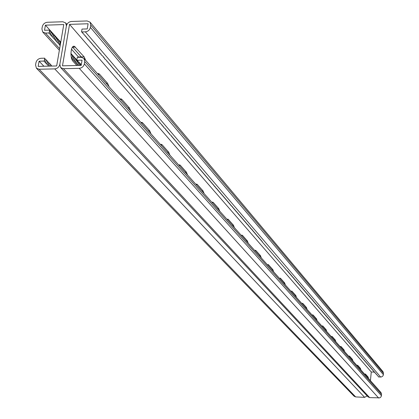 <?xml version="1.0" encoding="UTF-8"?>
<svg xmlns="http://www.w3.org/2000/svg" width="419" height="419" viewBox="0 0 419 419"><rect width="100%" height="100%" fill="white"/><g stroke="black" fill="none" stroke-linecap="round" stroke-linejoin="round"><path stroke-width="0.63" d="M367.123 395.897L364.65 397.359L54.721 68.894C57.408 68.569 59.105 67.087 59.823 64.442L66.412 25.889L59.823 64.442L60.676 67.606L63.447 68.695L79.238 68.339C81.951 68.014 83.659 66.521 84.366 63.861L84.753 61.53L83.947 58.435L81.077 57.272L77.274 57.366L76.787 60.273L82.061 60.142L81.186 65.39L62.483 65.825L69.544 24.37L88.105 23.763L87.246 28.927L82.009 29.089L81.527 31.959L82.758 32.672L82.784 33.42L84.01 34.128L84.03 34.871L85.256 35.578L85.277 36.317L86.497 37.024L86.518 37.762L87.733 38.459L87.754 39.197L88.969 39.894L88.985 40.627L90.195 41.324L90.211 42.052L91.421 42.743L91.431 43.471L92.636 44.163L92.651 44.885L93.851 45.571L93.861 46.294L95.061 46.98L95.071 47.693L96.265 48.379L96.27 49.091L97.465 49.772L97.47 50.484L98.659 51.165L98.664 51.872L99.848 52.548L99.853 53.255L101.037 53.925L101.037 54.627L103.393 56.67L103.393 57.366L104.567 58.032L104.567 58.728L106.897 60.745L106.892 61.436L108.055 62.091L108.055 62.777L109.212 63.437L109.207 64.117L110.359 64.772L110.354 65.453L111.506 66.108L111.501 66.783L112.648 67.433L112.643 68.108L113.79 68.758L113.779 69.428L114.921 70.078L114.911 70.748L116.053 71.387L116.037 72.058L117.173 72.697L117.163 73.362L119.415 75.3L119.399 75.959L120.525 76.593L120.51 77.253L121.636 77.882L121.615 78.536L122.741 79.165L122.72 79.82L123.841 80.448L123.82 81.097L124.935 81.721L124.914 82.37L126.03 82.993L126.004 83.638L127.114 84.256L127.093 84.9L129.282 86.775L129.256 87.414L130.356 88.027L130.33 88.66L131.43 89.273L131.404 89.907L132.498 90.52L132.472 91.148L134.625 92.992L134.593 93.615L135.683 94.217L135.651 94.841L136.735 95.443L136.704 96.066L137.783 96.663L137.751 97.281L138.83 97.884L138.794 98.496L139.873 99.094L139.836 99.706L141.947 101.503L141.91 102.11L142.979 102.702L142.937 103.31L144.005 103.896L143.963 104.504L146.048 106.274L146.006 106.876L148.08 108.636L148.033 109.228L149.085 109.809L149.044 110.401L150.091 110.977L150.049 111.569L151.097 112.145L151.049 112.732L152.097 113.308L152.05 113.889L153.092 114.466L153.04 115.047L155.072 116.765L155.02 117.346L156.057 117.912L156.004 118.488L157.036 119.054L156.984 119.63L158.015 120.19L157.963 120.766L159.964 122.453L159.906 123.024L161.896 124.7L161.839 125.265L162.855 125.82L162.797 126.381L163.813 126.936L163.756 127.496L165.72 129.152L165.662 129.707L166.668 130.257L166.61 130.807L167.616 131.351L167.553 131.906L168.558 132.451L168.496 133.001L169.496 133.541L169.433 134.09L171.361 135.714L171.298 136.259L172.293 136.793L172.23 137.338L173.22 137.872L173.152 138.411L174.142 138.946L174.074 139.485L175.063 140.014L174.995 140.548L175.98 141.083L175.912 141.617L176.891 142.141L176.823 142.675L177.803 143.204L177.735 143.733L178.709 144.256L178.641 144.785L179.615 145.309L179.547 145.838L180.516 146.357L180.448 146.886L181.417 147.404L181.343 147.928L182.312 148.446L182.239 148.965L183.203 149.483L183.129 150.002L184.978 151.547L184.905 152.066L185.863 152.579L185.79 153.092L187.623 154.621L187.544 155.135L189.372 156.654L189.294 157.162L190.242 157.664L190.163 158.173L191.106 158.675L191.027 159.178L191.97 159.681L191.892 160.184L193.693 161.676L193.609 162.179L194.547 162.672L194.463 163.169L195.401 163.667L195.317 164.159L196.249 164.657L196.165 165.149L197.098 165.641L197.014 166.128L197.941 166.621L197.857 167.113L198.784 167.6L198.695 168.087L199.622 168.574L199.533 169.061L200.46 169.548L200.371 170.035L201.293 170.517L201.204 171.004L202.126 171.486L202.037 171.968L202.953 172.45L202.864 172.927L203.775 173.408L203.686 173.885L204.603 174.367L204.509 174.843L205.42 175.32L205.331 175.797L206.237 176.273L206.148 176.745L207.054 177.221L206.965 177.693L207.866 178.164L207.777 178.635L208.678 179.107L208.583 179.578L210.291 180.982L210.197 181.448L211.894 182.846L211.799 183.307L213.486 184.7L213.391 185.161L214.282 185.622L214.182 186.078L215.858 187.455L215.759 187.911L217.424 189.278L217.325 189.734L218.205 190.189L218.105 190.64L218.985 191.095L218.886 191.541L219.76 191.996L219.661 192.441L220.535 192.892L220.431 193.342L221.305 193.793L221.201 194.233L222.07 194.683L221.97 195.128L222.84 195.573L222.735 196.019L223.605 196.464L223.5 196.904L224.364 197.349L224.259 197.789L225.123 198.234L225.019 198.669L225.878 199.114L225.773 199.549L226.637 199.989L226.527 200.423L227.386 200.863L227.281 201.298L228.135 201.738L228.03 202.168L228.884 202.607L228.779 203.037L229.628 203.472L229.523 203.901L230.371 204.336L230.267 204.765L232.592 206.913L232.482 207.337L233.325 207.772L233.215 208.191L234.059 208.62L233.949 209.039L234.787 209.469L234.677 209.888L235.515 210.317L235.405 210.736L236.965 211.998L236.85 212.417L238.406 213.674L238.291 214.088L239.836 215.34L239.72 215.748L240.548 216.173L240.433 216.581L241.26 216.995L241.145 217.403L241.967 217.822L241.852 218.226L242.674 218.645L242.559 219.048L243.376 219.462L243.261 219.865L244.083 220.279L243.963 220.682L245.482 221.902L245.361 222.306L246.87 223.521L246.754 223.919L248.252 225.129L248.132 225.522L248.938 225.93L248.823 226.323L250.311 227.522L250.19 227.915L252.353 229.895L252.228 230.282L253.029 230.68L252.908 231.068L253.699 231.466L253.579 231.854L254.375 232.246L254.254 232.634L255.045 233.027L254.92 233.409L255.716 233.807L255.59 234.184L256.381 234.582L256.255 234.959L257.046 235.352L256.92 235.735L258.366 236.892L258.245 237.269L259.686 238.427L259.56 238.799L260.34 239.186L260.215 239.558L261.645 240.705L261.519 241.077L262.294 241.459L262.168 241.831L286.727 270.36L287.444 270.711L287.308 271.035L288.026 271.381L287.884 271.706L288.602 272.051L289.042 273.047L289.754 273.392L289.613 273.717L290.325 274.057L290.189 274.382L291.467 275.383L291.325 275.707L292.038 276.048L291.896 276.367L293.735 278.017L294.154 278.991L294.856 279.326L294.714 279.641L295.971 280.625L295.83 280.94L296.532 281.275L296.39 281.584L297.642 282.563L297.495 282.872L298.192 283.202L298.05 283.516L299.842 285.119L299.695 285.428L300.386 285.758L300.79 286.696L301.476 287.025L301.329 287.329L302.02 287.654L302.413 288.586L303.099 288.911L302.953 289.215L303.639 289.534L303.492 289.838L304.173 290.163L304.561 291.085L305.776 292.022L305.629 292.321L306.839 293.258L306.692 293.557L307.368 293.871L307.745 294.782L308.421 295.096L308.274 295.39L309.468 296.317L309.84 297.218L310.51 297.527L310.364 297.82L312.066 299.339L311.914 299.627L312.579 299.936L312.433 300.224L313.093 300.533L312.946 300.821L313.606 301.13L313.967 302.01L314.627 302.319L314.988 303.194L315.643 303.503L315.497 303.785L316.151 304.089L315.999 304.372L317.162 305.262L317.01 305.545L317.665 305.849L317.513 306.127L318.665 307.012L319.011 307.871L319.66 308.175L320.006 309.028L320.655 309.327L320.996 310.175L321.64 310.474L321.488 310.746L322.132 311.045L321.981 311.317L322.625 311.616L322.473 311.888L323.599 312.752L323.447 313.024L324.086 313.318L323.934 313.59L324.573 313.883L324.903 314.716L325.542 315.009L325.385 315.277L326.024 315.57L325.867 315.837L326.506 316.13L326.349 316.397L326.982 316.685L326.83 316.953L327.464 317.246L327.307 317.508L328.417 318.351L328.26 318.618L329.365 319.456L329.208 319.718L329.837 320.006L330.156 320.818L330.78 321.101L331.094 321.907L331.717 322.195L332.031 322.997L332.649 323.279L332.497 323.536L333.582 324.358L333.424 324.615L334.043 324.898L333.885 325.154L334.503 325.432L335.268 326.757L335.881 327.035L335.729 327.291L336.342 327.569L336.185 327.82L336.797 328.098L336.64 328.349L337.253 328.627L337.096 328.878L338.61 330.209L338.452 330.46L339.06 330.732L338.908 330.984L339.51 331.256L339.353 331.502L340.411 332.298L340.254 332.545L340.856 332.817L340.699 333.063L341.302 333.335L341.145 333.582L341.747 333.854L342.03 334.613L342.632 334.886L343.355 336.153L343.952 336.42L344.669 337.683L345.266 337.95L345.544 338.693L346.136 338.961L346.408 339.699L347 339.966L347.272 340.705L347.864 340.966L348.131 341.705L348.723 341.967L348.561 342.203L349.577 342.957L349.415 343.192L350.001 343.454L350.687 344.675L351.274 344.931L351.112 345.162L351.693 345.424L351.536 345.654L352.536 346.398L352.374 346.628L352.95 346.885L352.793 347.115L353.369 347.372L353.212 347.602L353.788 347.859L353.626 348.084L354.621 348.823L354.458 349.048L355.034 349.305L354.872 349.53L355.443 349.786L355.286 350.012L355.857 350.263L356.108 350.97L356.679 351.222L356.517 351.447L357.088 351.698L358.554 353.814L359.125 354.06L359.366 354.752L378.504 376.702M66.946 24.381L65.663 22.909L66.412 25.889C67.113 23.291 68.8 21.819 71.471 21.474L87.126 20.95L90.059 22.165L382.966 371.601L383.505 373.35L383.27 375.225L382.688 376.204L381.206 377.016L378.477 376.959M90.059 22.165L90.782 25.103L90.404 27.397C89.708 30.021 88.011 31.498 85.314 31.844L81.527 31.959M262.221 241.423L262.168 241.831M76.86 65.49L73.095 61.347C69.57 57.911 70.78 44.655 74.462 46.362L84.135 56.853L85.769 60.488M97.538 73.728L98.664 73.608L99.586 74.273L107.599 83.313L109.118 86.749M242.559 235.483L241.339 235.462L242.119 235.174L242.559 235.483L247.33 240.862L248.231 243.209M254.789 250.588L255.538 250.29L255.941 250.572L260.45 255.658L261.304 257.915M227.093 219.436L227.905 219.163L228.386 219.498L233.441 225.197L234.394 227.648M211.972 202.435L212.826 202.178L213.344 202.545L218.713 208.594L219.724 211.15M195.903 184.36L196.794 184.119L197.365 184.522L203.068 190.954L204.147 193.63M178.793 165.112L179.72 164.892L180.343 165.332L186.424 172.188L187.571 174.99M160.524 144.571L161.498 144.366L162.184 144.854L168.679 152.176L169.905 155.114M140.994 122.599L142.01 122.421L142.764 122.961L149.714 130.796L151.023 133.886M120.049 99.041L121.117 98.894L121.95 99.492L129.403 107.893L130.812 111.15M370.433 380.656L371.265 371.983L374.46 372.124M69.544 24.37L371.265 371.983M368.594 378.582L368.097 377.032L365.452 374.047L364.771 374.287M360.948 369.987L360.429 368.385L357.669 365.268L356.957 365.499M285.397 285.014L284.637 282.925L280.589 278.363L280.243 278.122L279.552 278.441M273.675 271.826L272.869 269.658L268.6 264.845L268.228 264.583L267.511 264.892M296.526 297.532L295.804 295.515L291.959 291.184L290.975 291.289M307.101 309.421L306.415 307.478L302.759 303.361L301.827 303.492M317.162 320.739L316.507 318.864L313.03 314.941L312.139 315.093M326.747 331.523L326.129 329.706L322.813 325.972L321.965 326.139M335.891 341.804L335.3 340.05L332.136 336.483L331.324 336.672M344.622 351.625L344.057 349.923L341.035 346.518L340.259 346.717M352.966 361.005L352.421 359.355L349.535 356.103L348.797 356.318M78.751 57.33L78.479 56.994L81.302 56.921L81.595 57.288L72.628 47.185L81.302 56.921L84.135 56.853M183.203 149.483L183.129 150.002M184.093 150.515L184.02 151.034M184.978 151.547L184.905 152.066M185.863 152.574L185.79 153.092M186.743 153.6L186.67 154.113M187.618 154.621L187.544 155.135M188.492 155.638L188.419 156.151M189.362 156.654L189.294 157.162M190.231 157.664L190.163 158.173M191.101 158.67L191.027 159.178M191.96 159.676L191.892 160.184M192.824 160.676L192.75 161.179M193.678 161.671L193.609 162.179M194.531 162.666L194.463 163.169M195.385 163.656L195.317 164.159M196.233 164.646L196.165 165.149M197.082 165.631L197.014 166.128M197.925 166.61L197.857 167.113M198.763 167.59L198.695 168.087M199.601 168.569L199.533 169.061M200.439 169.538L200.371 170.035M201.272 170.507L201.204 171.004M202.105 171.476L202.037 171.968M202.932 172.439L202.864 172.927M203.754 173.398L203.686 173.885M204.577 174.356L204.509 174.843M205.399 175.31L205.331 175.797M206.216 176.258L206.148 176.745M207.028 177.206L206.965 177.693M207.84 178.154L207.777 178.635M208.652 179.091L208.583 179.578M209.458 180.034L209.39 180.516M210.259 180.966L210.197 181.448M211.061 181.904L210.998 182.38M211.862 182.831L211.799 183.307M212.658 183.758L212.595 184.234M213.454 184.685L213.391 185.161M214.245 185.607L214.182 186.078M215.036 186.523L214.973 186.994M215.822 187.44L215.759 187.911M216.607 188.351L216.544 188.822M217.388 189.262L217.325 189.734M218.168 190.168L218.105 190.64M218.943 191.074L218.886 191.541M219.718 191.975L219.661 192.441M220.494 192.876L220.431 193.342M221.263 193.772L221.201 194.233M222.033 194.662L221.97 195.128M222.798 195.553L222.735 196.019M223.557 196.443L223.5 196.904M224.322 197.328L224.259 197.789M225.082 198.208L225.019 198.669M225.836 199.088L225.773 199.549M226.59 199.968L226.527 200.423M227.339 200.842L227.281 201.298M228.088 201.712L228.03 202.168M228.837 202.581L228.779 203.037M229.581 203.451L229.523 203.901M230.324 204.315L230.267 204.765M231.063 205.174L231.005 205.624M231.801 206.033L231.744 206.483M232.54 206.886L232.482 207.337M233.273 207.74L233.215 208.191M234.001 208.594L233.949 209.039M234.734 209.442L234.677 209.888M235.462 210.286L235.405 210.736M236.185 211.134L236.127 211.574M236.908 211.972L236.85 212.417M237.631 212.81L237.573 213.255M238.348 213.648L238.291 214.088M239.066 214.481L239.008 214.921M239.778 215.314L239.72 215.748M240.49 216.141L240.433 216.581M241.197 216.969L241.145 217.403M241.91 217.791L241.852 218.226M242.611 218.613L242.559 219.048M243.319 219.43L243.261 219.865M244.02 220.247L243.963 220.682M244.717 221.059L244.665 221.494M245.419 221.871L245.361 222.306M246.11 222.683L246.058 223.112M246.807 223.489L246.754 223.919M247.498 224.296L247.446 224.72M248.184 225.097L248.132 225.522M248.876 225.899L248.823 226.323M249.562 226.695L249.509 227.119M250.243 227.491L250.19 227.915M250.923 228.282L250.871 228.706M251.604 229.073L251.552 229.497M252.28 229.863L252.228 230.282M252.956 230.649L252.908 231.068M253.631 231.429L253.579 231.854M254.302 232.215L254.254 232.634M254.972 232.99L254.92 233.409M255.642 233.771L255.59 234.184M256.308 234.546L256.255 234.959M256.973 235.316L256.92 235.735M257.633 236.091L257.585 236.505M258.293 236.855L258.245 237.269M258.952 237.625L258.905 238.034M259.612 238.385L259.56 238.799M260.267 239.149L260.215 239.558M260.917 239.909L260.869 240.317M261.571 240.668L261.519 241.077M76.787 60.273L78.028 60.965L78.06 61.682L79.301 62.373L79.327 63.091L80.563 63.777L80.589 64.489L81.276 64.872M60.676 67.606L368.013 396.856L369.647 397.605L379.792 397.856L380.918 396.982L381.384 395.945L381.552 394.326L380.96 392.493L83.947 58.435M376.314 374.157L376.288 374.418M375.209 372.873L375.188 373.135M374.843 372.444L374.816 372.706M374.471 372.014L374.45 372.276M373.727 371.15L373.706 371.412M373.355 370.715L373.334 370.977M372.983 370.281L372.957 370.543M372.611 369.846L372.585 370.108M372.234 369.411L372.208 369.673M371.857 368.971L371.831 369.239M371.48 368.537L371.454 368.799M371.103 368.097L371.077 368.359M370.726 367.657L370.7 367.924M370.349 367.217L370.323 367.479M369.967 366.772L369.94 367.039M369.584 366.332L369.563 366.599M369.207 365.887L369.181 366.154M368.825 365.441L368.799 365.708M368.442 364.996L368.416 365.263M368.055 364.551L368.029 364.818M367.673 364.101L367.646 364.373M367.285 363.655L367.259 363.922M366.897 363.205L366.871 363.472M366.51 362.754L366.484 363.022M366.122 362.304L366.096 362.571M365.735 361.848L365.708 362.121M365.347 361.398L365.316 361.67M364.954 360.942L364.928 361.215M364.561 360.487L364.535 360.759M364.169 360.031L364.142 360.303M363.776 359.57L363.75 359.848M363.383 359.114L363.357 359.387M362.985 358.654L362.959 358.931M362.592 358.193L362.566 358.47M362.194 357.732L362.168 358.009M361.796 357.271L361.77 357.543M361.398 356.805L361.372 357.082M361 356.344L360.974 356.616M360.597 355.878L360.57 356.155M360.199 355.412L360.172 355.689M359.795 354.94L359.769 355.218M359.392 354.474L359.366 354.752M358.989 354.003L358.963 354.28M358.585 353.531L358.554 353.814M358.177 353.06L358.151 353.343M357.774 352.589L357.742 352.866M357.365 352.112L357.339 352.395M356.957 351.641L356.93 351.918M356.548 351.164L356.517 351.447M356.134 350.687L356.108 350.97M355.726 350.205L355.7 350.488M355.312 349.729L355.286 350.012M354.898 349.247L354.872 349.53M354.484 348.765L354.458 349.048M354.071 348.283L354.045 348.566M353.657 347.801L353.626 348.084M353.238 347.314L353.212 347.602M352.819 346.827L352.793 347.115M352.4 346.34L352.374 346.628M351.981 345.853L351.955 346.141M351.562 345.366L351.536 345.654M351.143 344.874L351.112 345.162M350.719 344.381L350.687 344.675M350.294 343.889L350.268 344.182M349.87 343.397L349.839 343.685M349.446 342.899L349.415 343.192M349.017 342.407L348.99 342.695M348.592 341.909L348.561 342.203M348.163 341.412L348.131 341.705M347.733 340.909L347.702 341.202M347.304 340.411L347.272 340.705M346.874 339.909L346.843 340.202M346.44 339.406L346.408 339.699M346.005 338.903L345.979 339.196M345.575 338.395L345.544 338.693M345.136 337.892L345.109 338.185M344.701 337.384L344.669 337.683M344.266 336.876L344.235 337.175M343.826 336.363L343.795 336.661M343.386 335.855L343.355 336.153M342.946 335.341L342.915 335.64M342.506 334.828L342.475 335.127M342.061 334.315L342.03 334.613M341.621 333.796L341.59 334.1M341.176 333.278L341.145 333.582M340.731 332.765L340.699 333.063M340.28 332.241L340.254 332.545M339.835 331.722L339.804 332.026M339.385 331.199L339.353 331.502M338.94 330.675L338.908 330.984M338.484 330.151L338.452 330.46M338.033 329.627L338.002 329.931M337.583 329.098L337.552 329.407M337.127 328.575L337.096 328.878M336.672 328.046L336.64 328.349M336.216 327.511L336.185 327.82M335.76 326.982L335.729 327.291M335.3 326.448L335.268 326.757M334.844 325.914L334.812 326.223M334.383 325.38L334.352 325.689M333.922 324.84L333.885 325.154M333.456 324.301L333.424 324.615M332.995 323.761L332.964 324.076M332.529 323.222L332.497 323.536M332.063 322.682L332.031 322.997M331.597 322.138L331.565 322.452M331.13 321.593L331.094 321.907M330.659 321.048L330.628 321.363M330.188 320.498L330.156 320.818M329.716 319.948L329.685 320.268M329.245 319.404L329.208 319.718M328.768 318.849L328.737 319.168M328.297 318.299L328.26 318.618M327.82 317.743L327.784 318.063M327.344 317.188L327.307 317.508M326.862 316.633L326.83 316.953M326.385 316.073L326.349 316.397M325.903 315.512L325.867 315.837M325.422 314.952L325.385 315.277M324.94 314.391L324.903 314.716M324.453 313.831L324.421 314.15M323.971 313.265L323.934 313.59M323.484 312.7L323.447 313.024M322.997 312.129L322.96 312.454M322.504 311.563L322.473 311.888M322.017 310.992L321.981 311.317M321.525 310.421L321.488 310.746M321.033 309.845L320.996 310.175M320.535 309.274L320.504 309.599M320.043 308.698L320.006 309.028M319.545 308.117L319.508 308.447M319.048 307.541L319.011 307.871M318.55 306.959L318.513 307.289M318.052 306.378L318.016 306.708M317.55 305.797L317.513 306.127M317.047 305.21L317.01 305.545M316.544 304.623L316.507 304.959M316.036 304.037L315.999 304.372M315.533 303.45L315.497 303.785M315.025 302.858L314.988 303.194M314.517 302.267L314.48 302.602M314.004 301.675L313.967 302.01M313.496 301.078L313.459 301.418M312.983 300.481L312.946 300.821M312.469 299.884L312.433 300.224M311.951 299.286L311.914 299.627M311.437 298.684L311.401 299.025M310.919 298.082L310.882 298.422M310.4 297.48L310.364 297.82M309.877 296.872L309.84 297.218M309.358 296.264L309.322 296.61M308.834 295.657L308.798 296.003M308.311 295.049L308.274 295.39M307.787 294.437L307.745 294.782M307.258 293.824L307.221 294.169M306.729 293.206L306.692 293.557M306.2 292.593L306.163 292.939M305.666 291.975L305.629 292.321M305.137 291.352L305.095 291.703M304.603 290.734L304.561 291.085M304.068 290.11L304.026 290.461M303.529 289.487L303.492 289.838M302.995 288.859L302.953 289.215M302.455 288.235L302.413 288.586M301.91 287.607L301.874 287.958M301.371 286.973L301.329 287.329M300.826 286.339L300.79 286.696M300.282 285.706L300.245 286.062M299.737 285.072L299.695 285.428M299.187 284.433L299.15 284.794M298.637 283.794L298.6 284.155M298.087 283.155L298.05 283.516M297.537 282.516L297.495 282.872M296.982 281.872L296.945 282.228M296.427 281.222L296.39 281.584M295.872 280.578L295.83 280.94M295.316 279.929L295.275 280.29M294.756 279.279L294.714 279.641M294.196 278.625L294.154 278.991M293.635 277.97L293.593 278.336M293.07 277.315L293.028 277.682M292.504 276.66L292.462 277.022M291.938 276.001L291.896 276.367M291.367 275.335L291.325 275.707M290.802 274.675L290.76 275.042M290.231 274.01L290.189 274.382M289.655 273.345L289.613 273.717M289.084 272.675L289.042 273.047M288.508 272.01L288.466 272.376M287.932 271.334L287.884 271.706M287.35 270.664L287.308 271.035M65.663 22.909L62.824 21.762L47.342 22.275C44.697 22.621 43.021 24.082 42.309 26.669L41.91 28.942L42.701 31.991L45.446 33.075L49.17 32.96L49.667 30.11L44.514 30.273L45.414 25.161L63.772 24.559L56.67 65.956L38.171 66.385L39.087 61.195L44.267 61.064L44.335 61.782L45.592 62.468L45.661 63.18L46.918 63.861L46.98 64.568L48.232 65.249L48.646 66.144M39.087 61.195L43.922 66.254M54.721 68.894L39.103 69.245L36.427 68.213L35.552 65.013L35.961 62.703C36.678 60.079 38.37 58.602 41.031 58.278L44.77 58.183L44.838 58.901L46.095 59.587L46.163 60.299L47.415 60.985L47.478 61.698L48.73 62.379L48.793 63.086L50.039 63.767L50.102 64.474L51.343 65.149L51.401 65.851L51.804 66.071M80.568 65.406L80.563 63.777M71.492 49.185L78.479 56.994M364.65 397.359L355.673 396.919L354.086 396.206L36.427 68.213M44.335 61.782L44.838 58.901M45.592 62.468L46.095 59.587M44.77 58.183L44.267 61.064M48.295 65.956L48.793 63.086M49.631 66.123L50.039 63.767M48.232 65.249L48.73 62.379M49.814 66.118L50.102 64.474M51.181 66.087L51.343 65.149M45.661 63.18L46.163 60.299M46.918 63.861L47.415 60.985M46.98 64.568L47.478 61.698M49.667 30.11L49.73 30.854L50.977 31.561L51.034 32.3L52.275 33.001L52.338 33.74L53.574 34.442L53.632 35.18L54.868 35.877L54.92 36.61L56.156 37.307L56.209 38.035L57.434 38.726L57.487 39.454L58.712 40.145L58.765 40.868L59.985 41.554L60.037 42.277L60.671 42.633M70.921 53.857L71.256 54.716L72.445 55.381L72.482 56.073L73.665 56.738L73.702 57.424L74.881 58.084L74.917 58.77L76.096 59.43L76.127 60.111L77.3 60.765L77.332 61.446L78.505 62.101L78.531 62.782L79.699 63.431L79.725 64.107L80.584 64.578M49.17 32.96L49.233 33.698L50.479 34.405L50.542 35.144L51.783 35.845L51.841 36.579L53.082 37.281L53.14 38.009L54.376 38.705L54.433 39.438L55.664 40.13L55.722 40.858L56.953 41.549L57.005 42.272L58.231 42.963L58.283 43.681L59.503 44.367L59.556 45.084L60.189 45.446M71.45 57.853L71.979 58.147L72.016 58.838L73.205 59.498L73.236 60.184L74.42 60.844L74.451 61.53L75.635 62.185L75.666 62.866L76.839 63.515L76.871 64.196L78.044 64.845L78.07 65.464M45.414 25.161L60.75 42.178M70.916 53.464L76.829 60.027M77.316 60.566L78.049 61.378M78.589 61.981L79.317 62.787M79.856 63.384L80.579 64.186M49.73 30.854L49.233 33.698M50.977 31.561L50.479 34.405M53.632 35.18L53.14 38.009M54.868 35.877L54.376 38.705M53.574 34.442L53.082 37.281M54.92 36.61L54.433 39.438M56.156 37.307L55.664 40.13M56.209 38.035L55.722 40.858M57.434 38.726L56.953 41.549M57.487 39.454L57.005 42.272M58.712 40.145L58.231 42.963M58.765 40.868L58.283 43.681M59.985 41.554L59.503 44.367M60.037 42.277L59.556 45.084M71.22 54.025L71.005 55.298M71.256 54.716L71.068 55.842M72.445 55.381L71.979 58.147M72.482 56.073L72.016 58.838M73.665 56.738L73.205 59.498M73.702 57.424L73.236 60.184M74.881 58.084L74.42 60.844M74.917 58.77L74.451 61.53M76.096 59.43L75.635 62.185M76.127 60.111L75.666 62.866M77.3 60.765L76.839 63.515M77.332 61.446L76.871 64.196M78.505 62.101L78.044 64.845M78.531 62.782L78.086 65.464M79.699 63.431L79.369 65.432M79.725 64.107L79.505 65.427M51.034 32.3L50.542 35.144M52.275 33.001L51.783 35.845M52.338 33.74L51.841 36.579M380.646 377.053L85.314 31.844M383.505 373.35L90.782 25.103M383.38 374.675L90.404 27.397M75.488 47.106L72.445 47.19M121.95 99.492L120.468 99.513M129.403 107.893L127.936 107.913M142.764 122.961L141.329 122.977M149.714 130.796L148.289 130.807M162.184 144.854L160.786 144.864M168.679 152.176L167.296 152.181M180.343 165.332L178.986 165.332M186.424 172.188L185.083 172.188M197.365 184.522L196.045 184.517M203.068 190.954L201.764 190.949M213.344 202.545L212.061 202.534M218.713 208.594L217.44 208.583M228.386 219.498L227.135 219.483M233.441 225.197L232.199 225.181M247.33 240.862L246.121 240.841M255.941 250.572L254.825 250.552M260.45 255.658L259.277 255.632M99.586 74.273L98.056 74.304M107.599 83.313L106.086 83.339M369.647 397.605L63.447 68.695M378.676 398.05L79.238 68.339M381.426 395.662L84.366 63.861M381.552 394.326L84.753 61.53M368.097 377.032L367.175 376.99M365.452 374.047L364.965 374.026M352.421 359.355L351.462 359.319M349.535 356.103L348.98 356.082M344.057 349.923L343.072 349.881M341.035 346.518L340.438 346.492M335.3 340.05L334.294 340.008M332.136 336.483L331.492 336.457M326.129 329.706L325.102 329.669M322.813 325.972L322.122 325.945M316.507 318.864L315.46 318.828M313.03 314.941L312.286 314.92M306.415 307.478L305.341 307.446M302.759 303.361L301.958 303.335M295.804 295.515L294.709 295.484M291.959 291.184L291.09 291.158M284.637 282.925L283.516 282.898M280.589 278.363L279.646 278.336M272.869 269.658L271.721 269.632M268.6 264.845L267.573 264.824M360.429 368.385L359.486 368.343M357.669 365.268L357.145 365.248M355.673 396.919L39.103 69.245M59.639 48.656L45.446 33.075M73.404 46.389L74.462 46.362M120.321 98.905L121.117 98.894M141.318 122.427L142.01 122.421M160.891 144.372L161.498 144.366M179.185 164.892L179.72 164.892M196.322 184.119L196.794 184.119M212.407 202.173L212.826 202.178M227.533 219.158L227.905 219.163M241.784 235.169L242.119 235.174M255.239 250.284L255.538 250.29M97.747 73.629L98.664 73.608M267.961 264.578L268.228 264.583M59.367 50.249L42.701 31.991"/></g></svg>
